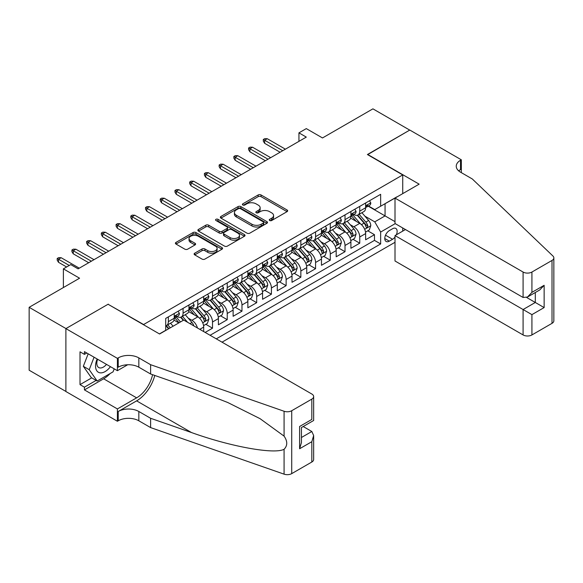 <?xml version="1.0" encoding="UTF-8"?>
<svg xmlns="http://www.w3.org/2000/svg" width="583" height="583" viewBox="0 0 583 583"><rect width="100%" height="100%" fill="white"/><g stroke="black" fill="none" stroke-linecap="round" stroke-linejoin="round"><path stroke-width="0.87" d="M269.681 220.512A1.428 0.823 0 0 0 271.707 220.512L287.062 211.651A2.04 1.181 0 0 0 287.659 210.813A2.04 1.181 0 0 0 287.062 209.982L261.053 194.962A2.04 1.181 0 0 0 258.16 194.962L242.805 203.831A1.428 0.823 0 0 0 242.382 204.414A1.428 0.823 0 0 0 242.805 204.997A1.428 0.823 0 0 0 244.831 204.997L246.813 203.846A6.537 3.775 0 0 1 256.061 203.846L258.233 205.099A6.537 3.775 0 0 1 260.149 207.774A6.537 3.775 0 0 1 258.233 210.441L256.243 211.585A1.428 0.823 0 0 0 255.828 212.168A1.428 0.823 0 0 0 256.243 212.759A1.428 0.823 0 0 0 258.269 212.759L260.251 211.607A6.537 3.775 0 0 1 269.506 211.607L271.671 212.861A6.537 3.775 0 0 1 273.587 215.528A6.537 3.775 0 0 1 271.671 218.202L269.681 219.346A1.428 0.823 0 0 0 269.266 219.929A1.428 0.823 0 0 0 269.681 220.512L269.681 219.346M194.722 253.197A2.04 1.181 0 0 0 194.117 254.035A2.04 1.181 0 0 0 194.722 254.866L202.017 259.085A2.04 1.181 0 0 0 204.91 259.085L221.955 249.24A2.04 1.181 0 0 0 222.56 248.402A2.04 1.181 0 0 0 221.955 247.571L195.946 232.551A2.04 1.181 0 0 0 193.053 232.551L176.008 242.397A2.04 1.181 0 0 0 175.403 243.228A2.04 1.181 0 0 0 176.008 244.066L184.818 249.152A2.04 1.181 0 0 0 187.711 249.152L195.006 244.94A2.04 1.181 0 0 0 195.604 244.102A2.04 1.181 0 0 0 195.006 243.271L190.634 240.75A5.466 3.155 0 0 1 189.038 238.513A5.466 3.155 0 0 1 192.412 235.598A5.466 3.155 0 0 1 198.366 236.283L215.491 246.172A5.466 3.155 0 0 1 217.095 248.402A5.466 3.155 0 0 1 213.721 251.317A5.466 3.155 0 0 1 207.759 250.632L204.91 248.985A2.04 1.181 0 0 0 202.017 248.985L194.722 253.197L194.722 254.866M108.285 304.384L143.615 324.527L402.736 174.929L367.399 154.531L409.725 130.096L372.923 108.846L322.494 137.952L306.301 128.603L298.941 132.858L306.301 137.107L78.1 268.858L70.74 264.602L63.379 268.858L63.379 287.557M108.285 304.129L65.959 328.564L29.15 307.314L79.572 278.208L63.379 268.858M246.959 233.134A2.04 1.181 0 0 0 249.852 233.134L266.905 223.289A2.04 1.181 0 0 0 267.502 222.458A2.04 1.181 0 0 0 266.905 221.62L240.888 206.601A2.04 1.181 0 0 0 238.002 206.601L220.95 216.446A2.04 1.181 0 0 0 220.352 217.284A2.04 1.181 0 0 0 220.95 218.115L246.959 233.134M216.533 220.826A1.428 0.823 0 0 1 217.984 221.023L217.984 219.325L244.43 234.592A2.04 1.181 0 0 1 245.028 235.43A2.04 1.181 0 0 1 244.43 236.261L227.377 246.106A2.04 1.181 0 0 1 224.491 246.106L198.475 231.087L198.475 229.418A2.04 1.181 0 0 0 197.877 230.256A2.04 1.181 0 0 0 198.475 231.087M198.475 229.418L205.777 225.206A2.04 1.181 0 0 1 208.663 225.206L219.215 231.298A2.04 1.181 0 0 0 222.101 231.298L226.947 228.507A2.04 1.181 0 0 0 227.545 227.669A2.04 1.181 0 0 0 226.947 226.838L215.965 220.491A1.428 0.823 0 0 1 215.542 219.908A1.428 0.823 0 0 1 216.424 219.15A1.428 0.823 0 0 1 217.984 219.325M65.886 391.426L29.15 370.22L29.15 307.314M205.158 332.434L212.518 328.185L205.821 324.316M202.935 309.646L206.63 311.781A8.33 4.81 60 0 1 212.518 321.984L218.406 318.58L218.406 324.782L227.239 319.688L220.542 315.818M217.656 301.149L221.351 303.284A8.33 4.81 60 0 1 227.239 313.479L233.127 310.083L233.127 316.285L241.967 311.184L235.262 307.321M232.377 292.644L236.079 294.779A8.33 4.81 60 0 1 241.967 304.982L247.855 301.579L247.855 307.788L256.688 302.686L249.99 298.817M247.105 284.147L250.799 286.282A8.33 4.81 60 0 1 256.688 296.477L262.576 293.081L262.576 299.283L271.408 294.189L264.711 290.319M261.825 275.65L265.52 277.778A8.33 4.81 60 0 1 271.408 287.98L277.297 284.584L277.297 290.786L286.129 285.685L279.432 281.815M276.546 267.145L280.241 269.28A8.33 4.81 60 0 1 286.129 279.483L292.017 276.08L292.017 282.289L300.857 277.187L294.153 273.318M291.267 258.648L294.962 260.783A8.33 4.81 60 0 1 300.857 270.978L306.745 267.582L306.745 273.784L315.578 268.683L308.881 264.82M305.995 250.143L309.69 252.279A8.33 4.81 60 0 1 315.578 262.481L321.466 259.078L321.466 265.287L330.299 260.186L323.601 256.316M320.716 241.646L324.41 243.781A8.33 4.81 60 0 1 330.299 253.984L336.187 250.581L336.187 256.782L345.019 251.688L338.322 247.819M335.436 233.149L339.131 235.284A8.33 4.81 60 0 1 345.019 245.479L350.908 242.083L350.908 248.285L359.747 243.184L359.747 236.982A8.33 4.81 -120 0 0 353.852 226.78L350.157 224.644M353.043 239.321L359.747 243.184M178.806 322.916L173.967 320.125M203.686 331.581L203.686 327.078A8.33 4.81 -120 0 0 197.797 316.882L188.695 311.621M197.448 327.989A8.33 4.81 60 0 0 191.909 320.278L188.214 318.143M218.406 318.58A8.33 4.81 -120 0 0 212.518 308.378L203.416 303.124M233.127 310.083A8.33 4.81 -120 0 0 227.239 299.881L218.137 294.626M247.855 301.579A8.33 4.81 -120 0 0 241.967 291.383L232.857 286.122M262.576 293.081A8.33 4.81 -120 0 0 256.688 282.879L247.578 277.625M277.297 284.584A8.33 4.81 -120 0 0 271.408 274.382L262.306 269.127M292.017 276.08A8.33 4.81 -120 0 0 286.129 265.877L277.027 260.623M306.745 267.582A8.33 4.81 -120 0 0 300.857 257.38L291.748 252.126M321.466 259.078A8.33 4.81 -120 0 0 315.578 248.883L306.469 243.621M336.187 250.581A8.33 4.81 -120 0 0 330.299 240.378L321.197 235.124M350.908 242.083A8.33 4.81 -120 0 0 345.019 231.881L335.917 226.627M396.345 234.803A6.457 3.724 120 0 0 395.806 228.419A6.457 3.724 120 0 0 392.578 228.733L389.335 230.606A6.457 3.724 120 0 0 385.123 236.297A6.457 3.724 120 0 0 386.106 241.464A6.457 3.724 120 0 0 389.335 241.143L392.578 239.278A6.457 3.724 120 0 0 395.004 237.062M222.014 342.17L395.004 242.295M402.736 174.929L402.736 193.629M402.736 227.968L402.736 231.116M216.271 338.854L380.648 243.949L380.648 232.049L374.76 221.853L364.878 216.147M159.443 333.921L165.703 330.313L165.703 318.413L380.648 194.314L380.648 206.207L396.848 197.032M395.223 223.639L380.648 232.049M177.108 316.496L177.188 316.54A8.33 4.81 60 0 0 181.349 316.955L187.238 313.552A8.33 4.81 -120 0 0 188.965 309.741L188.965 304.982M191.829 307.999L191.909 308.043A8.33 4.81 60 0 0 196.07 308.451L201.958 305.055A8.33 4.81 -120 0 0 203.686 301.243L203.686 296.477M206.55 299.494L206.63 299.538A8.33 4.81 60 0 0 210.791 299.954L216.687 296.55A8.33 4.81 -120 0 0 218.406 292.739L218.406 287.98M221.278 290.997L221.351 291.041A8.33 4.81 60 0 0 225.519 291.456L231.407 288.053A8.33 4.81 -120 0 0 233.127 284.242L233.127 279.483M235.998 282.493L236.079 282.544A8.33 4.81 60 0 0 240.24 282.952L246.128 279.556A8.33 4.81 -120 0 0 247.855 275.737L247.855 270.978M250.719 273.995L250.799 274.039A8.33 4.81 60 0 0 254.96 274.455L260.849 271.051A8.33 4.81 -120 0 0 262.576 267.24L262.576 262.481M265.44 265.498L265.52 265.542A8.33 4.81 60 0 0 269.681 265.95L275.577 262.554A8.33 4.81 -120 0 0 277.297 258.743L277.297 253.977M280.168 256.994L280.241 257.037A8.33 4.81 60 0 0 284.409 257.453L290.298 254.05A8.33 4.81 -120 0 0 292.017 250.238L292.017 245.479M294.889 248.496L294.962 248.54A8.33 4.81 60 0 0 299.13 248.956L305.018 245.552A8.33 4.81 -120 0 0 306.745 241.741L306.745 236.982M309.609 239.999L309.69 240.043A8.33 4.81 60 0 0 313.851 240.451L319.739 237.055A8.33 4.81 -120 0 0 321.466 233.244L321.466 228.478M324.33 231.495L324.41 231.538A8.33 4.81 60 0 0 328.572 231.954L334.46 228.551A8.33 4.81 -120 0 0 336.187 224.739L336.187 219.98M339.058 222.998L339.131 223.041A8.33 4.81 60 0 0 343.3 223.457L349.188 220.053A8.33 4.81 -120 0 0 350.908 216.242L350.908 211.483M210.091 335.283L374.468 240.378L374.468 234.687L365.636 239.788L365.636 233.579A8.33 4.81 -120 0 0 359.747 223.384L350.638 218.122M353.779 214.493L353.852 214.544A8.33 4.81 -120 0 0 358.02 214.952A8.33 4.81 -120 0 0 359.747 211.141L359.747 206.382M358.02 214.952L363.909 211.556A8.33 4.81 -120 0 0 365.636 207.737L365.636 202.979M168.349 316.882L168.349 321.641A8.33 4.81 60 0 1 166.629 325.452A8.33 4.81 60 0 1 165.703 325.788M166.629 325.452L172.517 322.049A8.33 4.81 -120 0 0 174.237 318.238L174.237 313.479M183.077 308.378L183.077 313.137A8.33 4.81 60 0 1 181.349 316.955M197.797 299.881L197.797 304.639A8.33 4.81 60 0 1 196.07 308.451M212.518 291.383L212.518 296.142A8.33 4.81 60 0 1 210.791 299.954M227.239 282.879L227.239 287.638A8.33 4.81 60 0 1 225.519 291.456M241.967 274.382L241.967 279.14A8.33 4.81 60 0 1 240.24 282.952M256.688 265.877L256.688 270.643A8.33 4.81 60 0 1 254.96 274.455M271.408 257.38L271.408 262.139A8.33 4.81 60 0 1 269.681 265.95M286.129 248.883L286.129 253.641A8.33 4.81 60 0 1 284.409 257.453M300.857 240.378L300.857 245.137A8.33 4.81 60 0 1 299.13 248.956M315.578 231.881L315.578 236.64A8.33 4.81 60 0 1 313.851 240.451M330.299 223.384L330.299 228.142A8.33 4.81 60 0 1 328.572 231.954M345.019 214.879L345.019 219.638A8.33 4.81 60 0 1 343.3 223.457M345.019 245.479L345.019 251.688M330.299 253.984L330.299 260.186M315.578 262.481L315.578 268.683M300.857 270.978L300.857 277.187M286.129 279.483L286.129 285.685M271.408 287.98L271.408 294.189M256.688 296.477L256.688 302.686M241.967 304.982L241.967 311.184M227.239 313.479L227.239 319.688M212.518 321.984L212.518 328.185M374.76 221.853L385.064 215.899L385.064 203.664L396.848 196.857M368.208 206.163L395.004 221.642M368.5 205.996L374.76 209.61L380.648 206.207M298.941 132.858L298.941 141.356M367.771 230.817L374.468 234.687M374.468 240.378L380.648 243.949M270.257 220.717L271.671 219.9A6.537 3.775 0 0 0 273.587 217.233L273.587 215.528M260.149 207.774L260.149 209.472A6.537 3.775 0 0 1 258.233 212.139L256.819 212.955M287.033 211.665L261.053 196.66A2.04 1.181 0 0 0 258.16 196.66L243.373 205.201M266.876 223.304L240.888 208.306A2.04 1.181 0 0 0 238.002 208.306L220.972 218.129L220.95 216.446M263.29 223.041A1.428 0.823 0 0 0 263.705 222.458A1.428 0.823 0 0 0 263.29 221.868L240.458 208.685A1.428 0.823 0 0 0 238.432 208.685L236.341 209.895A6.537 3.775 0 0 0 234.424 212.569A6.537 3.775 0 0 0 236.341 215.236L251.943 224.251A6.537 3.775 0 0 0 261.191 224.251L263.29 223.041L263.29 224.739A1.428 0.823 0 0 0 263.705 224.156L263.705 222.458M234.424 212.569L234.424 214.267A6.537 3.775 0 0 0 236.341 216.934L236.341 215.236M263.29 224.739L261.191 225.949A6.537 3.775 0 0 1 251.943 225.949L236.341 216.934M198.504 231.108L205.777 226.911L205.777 225.206M227.545 227.669L227.545 229.367A2.04 1.181 0 0 1 226.947 230.205L222.101 232.996A2.04 1.181 0 0 1 219.215 232.996L208.663 226.911A2.04 1.181 0 0 0 205.777 226.911M217.984 221.023L244.401 236.275M230.161 237.616A5.466 3.155 0 0 0 236.115 238.301A5.466 3.155 0 0 0 239.489 235.386A5.466 3.155 0 0 0 237.893 233.156L231.859 229.673A2.04 1.181 0 0 0 228.966 229.673L224.127 232.464A2.04 1.181 0 0 0 223.529 233.302A2.04 1.181 0 0 0 224.127 234.133L230.161 237.616L230.161 239.321A5.466 3.155 0 0 0 236.115 240.007A5.466 3.155 0 0 0 239.489 237.084L239.489 235.386M223.529 233.302L223.529 235A2.04 1.181 0 0 0 224.127 235.838L224.127 234.133M230.161 239.321L224.127 235.838M217.095 248.402L217.095 250.1A5.466 3.155 0 0 1 213.721 253.022A5.466 3.155 0 0 1 207.759 252.337L204.91 250.69A2.04 1.181 0 0 0 202.017 250.69L194.744 254.888M189.038 238.513L189.038 240.218A5.466 3.155 0 0 0 190.634 242.448L190.634 240.75M194.977 244.955L190.634 242.448M221.934 249.254L195.946 234.249A2.04 1.181 0 0 0 193.053 234.249L176.03 244.08M365.512 232.121L369.316 229.928L370.788 225.672A5.517 3.185 -120 0 0 368.638 220.498L361.912 212.708M360.564 223.916L352.875 215.018M356.184 221.329L351.724 216.162A13.22 7.63 -120 0 0 351.316 215.703M357.27 215.251L364.076 223.129A5.517 3.185 60 0 1 366.037 226.933L366.445 227.581L367.188 227.479L367.807 225.912A5.517 3.185 -120 0 0 365.84 222.108L359.113 214.325M357.671 215.127L364.98 223.588A2.813 1.625 60 0 1 365.687 224.688L367.807 225.912M369.535 200.727L370.788 202.899A5.517 3.185 60 0 1 369.644 205.34L366.845 206.95A5.517 3.185 -120 0 0 367.807 205.682L367.691 205.194M365.818 207.213L365.84 207.213A5.517 3.185 -120 0 0 366.845 206.95M367.093 205.267L367.807 205.682C367.458 204.852 366.867 205.187 366.037 206.703A5.517 3.185 60 0 1 365.636 207.482M282.748 150.706L264.638 140.248L264.638 143.309L263.312 141.188L263.312 139.483L264.638 140.248L267.284 138.718L285.393 149.175M264.638 143.309L280.095 152.236M263.312 139.483L264.784 138.637L267.284 138.718M97.157 358.99A13.533 7.812 120 0 0 100.334 372.858A13.533 7.812 120 0 0 110.427 366.656M97.609 359.252A9.262 5.349 120 0 0 98.746 367.545A9.262 5.349 120 0 0 100.101 367.968A9.262 5.349 120 0 0 106.492 364.382M114.224 368.842L113.066 371.837L97.172 381.012L91.283 377.609L83.333 366.306L88.179 353.808M97.172 381.012L89.221 369.702L94.074 357.211M83.333 366.306L89.221 369.702M405.455 229.542L395.004 235.576L395.004 260.995L523.089 334.941L523.089 309.529L535.311 302.475L535.311 292.513M395.004 235.576L531.922 314.631L531.922 334.941L552.021 323.339L552.021 260.441A6.245 3.607 0 0 0 553.85 257.89A6.245 3.607 0 0 0 552.946 256.024L472.296 178.966L460.519 172.167A14.575 8.417 180 0 1 456.249 166.221A14.575 8.417 180 0 1 460.519 160.267L461.328 159.8L409.798 130.053L367.618 154.655M367.618 154.4L419.148 184.155L395.004 198.096L523.089 272.042A6.245 3.607 0 0 0 531.922 272.042L552.021 260.441M461.328 159.8L461.328 172.123L460.891 172.379M395.004 198.096L395.004 223.508L523.089 297.461L523.089 272.042M553.85 257.89L553.85 320.788A6.245 3.607 180 0 1 552.021 323.339M531.922 334.941A6.245 3.607 180 0 1 523.089 334.941M458.683 170.87A14.575 8.417 180 0 1 460.519 169.573L460.519 160.267M526.624 297.461L544.143 307.576L531.922 314.631M531.922 272.042L531.922 292.36L527.506 297.024L523.089 297.461M531.922 292.36L544.143 285.306L539.727 289.962L527.506 297.024M183.74 320.067L311.825 394.021A6.245 3.607 -0 0 1 313.654 396.564A6.245 3.607 -0 0 1 311.825 399.115L291.726 410.716L291.726 473.622A6.245 3.607 180 0 1 284.081 474.154L150.611 427.594L138.834 420.795A14.575 8.417 -0 0 0 118.218 420.795L117.409 421.261L65.886 391.514L65.886 328.608L108.066 304.26L159.589 334.008L183.74 320.067M150.611 427.594L150.611 418.288L191.537 432.564C230.649 446.665 274.353 454.558 284.081 449.282C287.623 445.652 287.623 441.265 284.081 436.128L260.069 418.674L227.764 402.518L191.537 388.278L150.611 374.002L138.834 367.203A14.575 8.417 -0 0 0 118.218 367.203L118.218 357.889L117.409 358.363L65.886 328.608M150.611 374.002L150.611 364.696L138.834 357.889A14.575 8.417 -0 0 0 118.218 357.889M191.537 432.564L136.626 400.864L118.218 411.489A14.575 8.417 -0 0 1 138.834 411.489L150.611 418.288M311.825 462.02L311.825 441.703L313.654 435.545L313.654 459.47A6.245 3.607 180 0 1 311.825 462.02L291.726 473.622M284.081 436.128L284.081 411.255L150.611 364.696M110.136 373.528A23.422 13.526 -60 0 1 103.643 378.804L84.433 389.896L84.433 387.178L96.137 380.415M86.787 353.006L84.433 354.362L80.017 351.819L80.017 384.627L84.433 387.178M84.433 354.362L84.433 351.644L117.409 370.686L117.409 358.363M117.409 421.261L117.409 408.938L136.626 397.846A23.422 13.526 120 0 0 152.571 374.687M84.433 389.896L117.409 408.938M303.196 426.523L311.825 431.5L313.654 435.545M136.626 400.864A27.117 15.661 120 0 0 154.757 375.445M127.692 364.747L117.409 370.686M284.081 411.255A6.245 3.607 -0 0 0 291.726 410.716M80.017 384.627L91.72 377.864M311.825 441.703L299.604 448.757L301.433 442.599L301.433 427.543L313.654 420.489L313.654 396.564M299.604 448.757L299.604 426.486C301.987 427.864 301.987 427.864 299.604 426.486L311.825 419.432C314.208 420.809 314.208 420.809 311.825 419.432L311.825 399.115M350.784 240.626L354.588 238.425L356.06 234.177A5.517 3.185 -120 0 0 353.917 228.995L347.191 221.205M345.843 232.42L338.155 223.515M341.463 229.826L337.003 224.659A13.22 7.63 -120 0 0 336.595 224.2M342.549 223.755L349.348 231.633A5.517 3.185 60 0 1 351.316 235.43L351.717 236.086L352.467 235.977L353.087 234.41A5.517 3.185 -120 0 0 351.119 230.613L344.393 222.823M342.95 223.624L350.259 232.085A2.813 1.625 60 0 1 350.966 233.185L353.087 234.41M336.063 249.123L339.867 246.922L341.339 242.674A5.517 3.185 -120 0 0 339.189 237.492L332.463 229.709M331.115 240.917L323.427 232.019M326.742 238.33L322.282 233.164A13.22 7.63 -120 0 0 321.867 232.697M327.821 232.253L334.627 240.13A5.517 3.185 60 0 1 336.595 243.927L336.996 244.583L337.739 244.481L338.359 242.914A5.517 3.185 -120 0 0 336.391 239.11L329.665 231.32M328.222 232.121L335.538 240.59A2.813 1.625 60 0 1 336.245 241.69L338.359 242.914M321.342 257.62L325.146 255.427L326.618 251.178A5.517 3.185 -120 0 0 324.469 245.997L317.742 238.207M316.394 249.422L308.706 240.517M312.022 246.828L307.554 241.661A13.22 7.63 -120 0 0 307.146 241.202M313.1 240.75L319.907 248.628A5.517 3.185 60 0 1 321.874 252.432L322.275 253.088L323.018 252.978L323.638 251.411A5.517 3.185 -120 0 0 321.67 247.607L314.944 239.824M313.501 240.626L320.81 249.087A2.813 1.625 60 0 1 321.517 250.187L323.638 251.411M306.622 266.125L310.426 263.924L311.898 259.675A5.517 3.185 -120 0 0 309.748 254.494L303.022 246.704M301.673 257.919L293.985 249.021M297.301 255.325L292.834 250.158A13.22 7.63 -120 0 0 292.426 249.699M298.379 249.254L305.186 257.132A5.517 3.185 60 0 1 307.154 260.929L307.554 261.585L308.298 261.483L308.917 259.909A5.517 3.185 -120 0 0 306.95 256.112L300.223 248.322M298.78 249.123L306.09 257.591A2.813 1.625 60 0 1 306.796 258.684L308.917 259.909M354.814 209.231L356.06 211.396A5.517 3.185 60 0 1 354.923 213.837L352.125 215.455A5.517 3.185 -120 0 0 353.087 214.18L352.97 213.691M351.097 215.71L351.119 215.71A5.517 3.185 -120 0 0 352.125 215.455M352.372 213.772L353.087 214.18C352.737 213.349 352.147 213.691 351.316 215.2A5.517 3.185 60 0 1 350.908 215.987M268.02 159.203L249.918 148.752L249.918 151.813L248.591 149.685L248.591 147.987L249.918 148.752L252.563 147.222L270.672 157.672M249.918 151.813L265.374 160.733M248.591 147.987L250.063 147.135L252.563 147.222M340.093 217.729L341.339 219.893A5.517 3.185 60 0 1 340.195 222.334L337.404 223.952A5.517 3.185 -120 0 0 338.359 222.677L338.242 222.189M336.369 224.207L336.391 224.207A5.517 3.185 -120 0 0 337.404 223.952M337.652 222.269L338.359 222.677C338.016 221.846 337.426 222.189 336.595 223.697A5.517 3.185 60 0 1 336.187 224.484M253.299 167.707L235.189 157.25L235.189 160.31L233.863 158.182L233.863 156.484L235.189 157.25L237.842 155.719L255.952 166.177M235.189 160.31L250.654 169.238M233.863 156.484L235.343 155.639L237.842 155.719M325.365 226.226L326.618 228.398A5.517 3.185 60 0 1 325.474 230.839L322.676 232.449A5.517 3.185 -120 0 0 323.638 231.181L323.521 230.693M321.648 232.712L321.67 232.712A5.517 3.185 -120 0 0 322.676 232.449M322.924 230.766L323.638 231.181C323.295 230.351 322.705 230.686 321.874 232.202A5.517 3.185 60 0 1 321.466 232.989M238.578 176.204L220.469 165.754L220.469 168.808L219.142 166.687L219.142 164.989L220.469 165.754L223.121 164.224L241.231 174.674M220.469 168.808L235.926 177.735M219.142 164.989L220.614 164.136L223.121 164.224M310.644 234.73L311.898 236.895A5.517 3.185 60 0 1 310.754 239.336L307.955 240.954A5.517 3.185 -120 0 0 308.917 239.679L308.801 239.19M306.928 241.209L306.95 241.209A5.517 3.185 -120 0 0 307.955 240.954M308.203 239.27L308.917 239.679C308.567 238.848 307.984 239.19 307.154 240.699A5.517 3.185 60 0 1 306.745 241.486M223.857 184.709L205.748 174.251L205.748 177.312L204.422 175.184L204.422 173.486L205.748 174.251L208.393 172.721L226.503 183.179M205.748 177.312L221.205 186.232M204.422 173.486L205.894 172.634L208.393 172.721M291.894 274.622L295.705 272.429L297.17 268.173A5.517 3.185 -120 0 0 295.027 262.991L288.301 255.208M286.953 266.416L279.264 257.518M282.573 263.829L278.113 258.663A13.22 7.63 -120 0 0 277.705 258.203M283.659 257.752L290.458 265.629A5.517 3.185 60 0 1 292.426 269.433L292.826 270.082L293.577 269.98L294.196 268.413A5.517 3.185 -120 0 0 292.229 264.609L285.502 256.819M284.059 257.62L291.369 266.088A2.813 1.625 60 0 1 292.076 267.189L294.196 268.413M295.924 243.228L297.17 245.392A5.517 3.185 60 0 1 296.033 247.833L293.234 249.451A5.517 3.185 -120 0 0 294.196 248.183L294.08 247.688M292.207 249.706L292.229 249.706A5.517 3.185 -120 0 0 293.234 249.451M293.482 247.768L294.196 248.183C293.847 247.352 293.256 247.688 292.426 249.203A5.517 3.185 60 0 1 292.017 249.983M209.129 193.206L191.027 182.749L191.027 185.809L189.701 183.689L189.701 181.983L191.027 182.749L193.673 181.218L211.782 191.676M191.027 185.809L206.484 194.737M189.701 181.983L191.173 181.138L193.673 181.218M277.173 283.119L280.977 280.926L282.449 276.677A5.517 3.185 -120 0 0 280.299 271.496L273.573 263.705M272.225 274.921L264.536 266.016M267.852 272.327L263.392 267.16A13.22 7.63 -120 0 0 262.977 266.701M268.931 266.249L275.737 274.127A5.517 3.185 60 0 1 277.705 277.931L278.106 278.587L278.849 278.477L279.468 276.91A5.517 3.185 -120 0 0 277.508 273.106L270.774 265.323M269.331 266.125L276.648 274.586A2.813 1.625 60 0 1 277.355 275.686L279.468 276.91M281.203 251.725L282.449 253.896A5.517 3.185 60 0 1 281.305 256.338L278.514 257.948A5.517 3.185 -120 0 0 279.468 256.68L279.359 256.192M277.479 258.211L277.508 258.211A5.517 3.185 -120 0 0 278.514 257.948M278.761 256.272L279.468 256.68C279.126 255.85 278.536 256.192 277.705 257.701A5.517 3.185 60 0 1 277.297 258.488M194.409 201.703L176.299 191.253L176.299 194.314L174.98 192.186L174.98 190.488L176.299 191.253L178.952 189.723L197.061 200.173M176.299 194.314L191.763 203.234M174.98 190.488L176.452 189.635L178.952 189.723M262.452 291.624L266.256 289.423L267.728 285.174A5.517 3.185 -120 0 0 265.578 279.993L258.852 272.21M257.504 283.418L249.816 274.52M253.131 280.824L248.664 275.664A13.22 7.63 -120 0 0 248.256 275.198M254.21 274.753L261.016 282.631A5.517 3.185 60 0 1 262.984 286.428L263.385 287.084L264.128 286.982L264.748 285.408A5.517 3.185 -120 0 0 262.78 281.611L256.054 273.821M254.611 274.622L261.92 283.09A2.813 1.625 60 0 1 262.634 284.191L264.748 285.408M266.475 260.229L267.728 262.394A5.517 3.185 60 0 1 266.584 264.835L263.786 266.453A5.517 3.185 -120 0 0 264.748 265.178L264.631 264.689M262.758 266.708L262.78 266.708A5.517 3.185 -120 0 0 263.786 266.453M264.033 264.769L264.748 265.178C264.405 264.347 263.815 264.689 262.984 266.198A5.517 3.185 60 0 1 262.576 266.985M179.688 210.208L161.578 199.75L161.578 202.811L160.252 200.683L160.252 198.985L161.578 199.75L164.231 198.22L182.341 208.678M161.578 202.811L177.035 211.738M160.252 198.985L161.724 198.133L164.231 198.22M247.731 300.121L251.535 297.928L253.007 293.672A5.517 3.185 -120 0 0 250.858 288.498L244.131 280.707M242.783 291.915L235.095 283.017M238.411 289.328L233.943 284.161A13.22 7.63 -120 0 0 233.535 283.702M239.489 283.251L246.296 291.128A5.517 3.185 60 0 1 248.263 294.932L248.664 295.581L249.407 295.479L250.027 293.912A5.517 3.185 -120 0 0 248.059 290.108L241.333 282.325M239.89 283.127L247.199 291.587A2.813 1.625 60 0 1 247.906 292.688L250.027 293.912M251.754 268.727L253.007 270.898A5.517 3.185 60 0 1 251.863 273.34L249.065 274.95A5.517 3.185 -120 0 0 250.027 273.682L249.91 273.194M248.037 275.212L248.059 275.212A5.517 3.185 -120 0 0 249.065 274.95M249.313 273.267L250.027 273.682C249.677 272.851 249.094 273.187 248.263 274.702A5.517 3.185 60 0 1 247.855 275.482M164.967 218.705L146.858 208.248L146.858 211.308L145.531 209.188L145.531 207.482L146.858 208.248L149.503 206.717L167.613 217.175M146.858 211.308L162.314 220.236M145.531 207.482L147.003 206.637L149.503 206.717M233.003 308.626L236.815 306.425L238.279 302.176A5.517 3.185 -120 0 0 236.137 296.995L229.411 289.204M228.062 300.42L220.374 291.515M223.683 297.826L219.223 292.659A13.22 7.63 -120 0 0 218.814 292.2M224.768 291.755L231.568 299.633A5.517 3.185 60 0 1 233.535 303.43L233.936 304.086L234.687 303.976L235.306 302.409A5.517 3.185 -120 0 0 233.338 298.613L226.612 290.822M225.169 291.624L232.479 300.085A2.813 1.625 60 0 1 233.185 301.185L235.306 302.409M237.033 277.231L238.279 279.395A5.517 3.185 60 0 1 237.143 281.837L234.344 283.455A5.517 3.185 -120 0 0 235.306 282.179L235.189 281.691M233.317 283.71L233.338 283.71A5.517 3.185 -120 0 0 234.344 283.455M234.592 281.771L235.306 282.179C234.956 281.349 234.366 281.691 233.535 283.2A5.517 3.185 60 0 1 233.127 283.987M150.239 227.202L132.137 216.752L132.137 219.813L130.811 217.685L130.811 215.987L132.137 216.752L134.782 215.222L152.892 225.672M132.137 219.813L147.594 228.733M130.811 215.987L132.283 215.134L134.782 215.222M218.282 317.123L222.087 314.922L223.559 310.673A5.517 3.185 -120 0 0 221.409 305.492L214.682 297.709M213.334 308.917L205.646 300.019M208.962 306.33L204.502 301.163A13.22 7.63 -120 0 0 204.094 300.704M210.04 300.252L216.847 308.13A5.517 3.185 60 0 1 218.814 311.927L219.215 312.583L219.959 312.481L220.578 310.914A5.517 3.185 -120 0 0 218.618 307.11L211.884 299.319M210.441 300.121L217.758 308.589A2.813 1.625 60 0 1 218.465 309.69L220.578 310.914M222.312 285.728L223.559 287.893A5.517 3.185 60 0 1 222.422 290.334L219.623 291.952A5.517 3.185 -120 0 0 220.578 290.684L220.469 290.188M218.596 292.207L218.618 292.207A5.517 3.185 -120 0 0 219.623 291.952M219.871 290.268L220.578 290.684C220.236 289.846 219.645 290.188 218.814 291.697A5.517 3.185 60 0 1 218.406 292.484M135.518 235.707L117.409 225.249L117.409 228.31L116.09 226.182L116.09 224.484L117.409 225.249L120.062 223.719L138.171 234.177M117.409 228.31L132.873 237.237M116.09 224.484L117.562 223.639L120.062 223.719M203.562 325.62L207.366 323.427L208.838 319.178A5.517 3.185 -120 0 0 206.688 313.997L199.962 306.206M198.614 317.422L190.925 308.516M194.241 314.827L189.781 309.66A13.22 7.63 -120 0 0 189.366 309.201M195.32 308.75L202.126 316.627A5.517 3.185 60 0 1 204.094 320.431L204.495 321.087L205.238 320.978L205.857 319.411A5.517 3.185 -120 0 0 203.89 315.607L197.163 307.824M195.72 308.626L203.03 317.086A2.813 1.625 60 0 1 203.744 318.187L205.857 319.411M207.584 294.226L208.838 296.397A5.517 3.185 60 0 1 207.694 298.839L204.895 300.449A5.517 3.185 -120 0 0 205.857 299.181L205.741 298.693M203.868 300.711L203.89 300.711A5.517 3.185 -120 0 0 204.895 300.449M205.143 298.766L205.857 299.181C205.515 298.35 204.924 298.685 204.094 300.201A5.517 3.185 60 0 1 203.686 300.988M120.798 244.204L102.688 233.754L102.688 236.807L101.362 234.687L101.362 232.989L102.688 233.754L105.341 232.223L123.45 242.674M102.688 236.807L118.145 245.734M101.362 232.989L102.834 232.136L105.341 232.223M193.826 325.89A5.517 3.185 -120 0 0 191.967 322.494L185.241 314.703M180.468 321.954L176.204 317.021M179.039 322.778L175.053 318.158A13.22 7.63 -120 0 0 174.645 317.699M187.609 322.304L182.443 316.321M181 317.123L183.609 320.14M180.599 317.254L183.266 320.337M192.864 302.73L194.117 304.894A5.517 3.185 60 0 1 192.973 307.336L190.175 308.954A5.517 3.185 -120 0 0 191.137 307.678L191.02 307.19M189.147 309.209L189.169 309.209A5.517 3.185 -120 0 0 190.175 308.954M190.422 307.27L191.137 307.678C190.787 306.847 190.204 307.19 189.373 308.699A5.517 3.185 60 0 1 188.965 309.486M106.077 252.709L87.967 242.251L87.967 245.312L86.641 243.184L86.641 241.486L87.967 242.251L90.62 240.721L108.722 251.178M87.967 245.312L103.424 254.232M86.641 241.486L88.113 240.633L90.62 240.721M173.107 326.203L170.52 323.208M170.309 327.821L167.722 324.818M166.279 325.62L168.881 328.644M165.878 325.751L168.545 328.841M178.143 311.227L179.389 313.392A5.517 3.185 60 0 1 178.252 315.833L175.454 317.451A5.517 3.185 -120 0 0 176.416 316.183L176.299 315.687M174.426 317.713L174.448 317.713A5.517 3.185 -120 0 0 175.454 317.451M175.702 315.767L176.416 316.183C176.066 315.352 175.476 315.687 174.645 317.203A5.517 3.185 60 0 1 174.237 317.983M91.356 261.206L73.247 250.748L73.247 253.809L71.92 251.688L71.92 249.983L73.247 250.748L75.892 249.218L94.001 259.675M73.247 253.809L88.703 262.736M71.92 249.983L73.392 249.138L75.892 249.218M69.268 265.454L58.519 259.253L58.519 262.314L57.2 260.186L57.2 258.488L58.519 259.253L61.171 257.722L79.281 268.173M58.519 262.314L66.615 266.985M57.2 258.488L58.672 257.635L61.171 257.722M191.909 320.278L197.797 316.882M206.63 311.781L212.518 308.378M221.351 303.284L227.239 299.881M236.079 294.779L241.967 291.383M250.799 286.282L256.688 282.879M265.52 277.778L271.408 274.382M280.241 269.28L286.129 265.877M294.962 260.783L300.857 257.38M309.69 252.279L315.578 248.883M324.41 243.781L330.299 240.378M339.131 235.284L345.019 231.881M353.852 226.78L359.747 223.384M359.747 211.141L365.636 207.737M168.349 321.641L174.237 318.238M183.077 313.137L188.965 309.741M197.797 304.639L203.686 301.243M212.518 296.142L218.406 292.739M227.239 287.638L233.127 284.242M241.967 279.14L247.855 275.737M256.688 270.643L262.576 267.24M271.408 262.139L277.297 258.743M286.129 253.641L292.017 250.238M300.857 245.137L306.745 241.741M315.578 236.64L321.466 233.244M330.299 228.142L336.187 224.739M345.019 219.638L350.908 216.242M359.747 236.982L365.636 233.579M199.787 329.329L203.686 327.078M385.516 235.197L392.578 239.278M384.773 238.513L389.335 241.143M271.671 219.9L271.671 218.202M256.243 212.759L256.243 211.585M258.233 212.139L258.233 210.441M242.805 204.997L242.805 203.831M258.16 196.66L258.16 194.962M261.053 196.66L261.053 194.962M287.062 211.651L287.062 209.982M238.002 208.306L238.002 206.601M240.888 208.306L240.888 206.601M266.905 223.289L266.905 221.62M251.943 225.949L251.943 224.251M261.191 225.949L261.191 224.251M208.663 226.911L208.663 225.206M219.215 232.996L219.215 231.298M222.101 232.996L222.101 231.298M226.947 230.205L226.947 228.507M244.43 236.261L244.43 234.592M202.017 250.69L202.017 248.985M204.91 250.69L204.91 248.985M207.759 252.337L207.759 250.632M195.006 244.94L195.006 243.271M176.008 244.066L176.008 242.397M193.053 234.249L193.053 232.551M195.946 234.249L195.946 232.551M221.955 249.24L221.955 247.571M364.666 229.294L370.752 225.781M365.84 222.108L368.638 220.498M361.438 224.652L364.076 223.129M370.752 202.833L365.636 205.784M544.143 285.306L544.143 307.576M138.834 367.203L138.834 357.889M138.834 411.489L138.834 420.795M284.081 474.154L284.081 449.282M118.218 411.489L118.218 420.795M103.643 378.804L136.626 397.846M301.433 437.498L311.825 431.5M349.946 237.791L356.024 234.279M351.119 230.613L353.917 228.995M346.717 233.149L349.348 231.633M335.225 246.296L341.303 242.783M336.391 239.11L339.189 237.492M331.997 241.646L334.627 240.13M320.497 254.793L326.582 251.28M321.67 247.607L324.469 245.997M317.276 250.151L319.907 248.628M305.776 263.29L311.861 259.785M306.95 256.112L309.748 254.494M302.548 258.648L305.186 257.132M356.024 211.33L350.908 214.289M341.303 219.835L336.187 222.786M326.582 228.332L321.466 231.283M311.861 236.829L306.745 239.788M291.055 271.795L297.133 268.282M292.229 264.609L295.027 262.991M287.827 267.152L290.458 265.629M297.133 245.334L292.017 248.285M276.335 280.292L282.412 276.779M277.508 273.106L280.299 271.496M273.106 275.65L275.737 274.127M282.412 253.831L277.297 256.782M261.614 288.796L267.692 285.284M262.78 281.611L265.578 279.993M258.386 284.147L261.016 282.631M267.692 262.328L262.576 265.287M246.886 297.294L252.971 293.781M248.059 290.108L250.858 288.498M243.665 292.651L246.296 291.128M252.971 270.833L247.855 273.784M232.165 305.791L238.25 302.278M233.338 298.613L236.137 296.995M228.937 301.149L231.568 299.633M238.25 279.33L233.127 282.289M217.444 314.295L223.522 310.783M218.618 307.11L221.409 305.492M214.216 309.646L216.847 308.13M223.522 287.834L218.406 290.786M202.724 322.793L208.801 319.28M203.89 315.607L206.688 313.997M199.495 318.15L202.126 316.627M208.801 296.332L203.686 299.283M189.956 323.66L191.967 322.494M194.081 304.829L188.965 307.788M179.36 313.333L174.237 316.285"/></g></svg>
